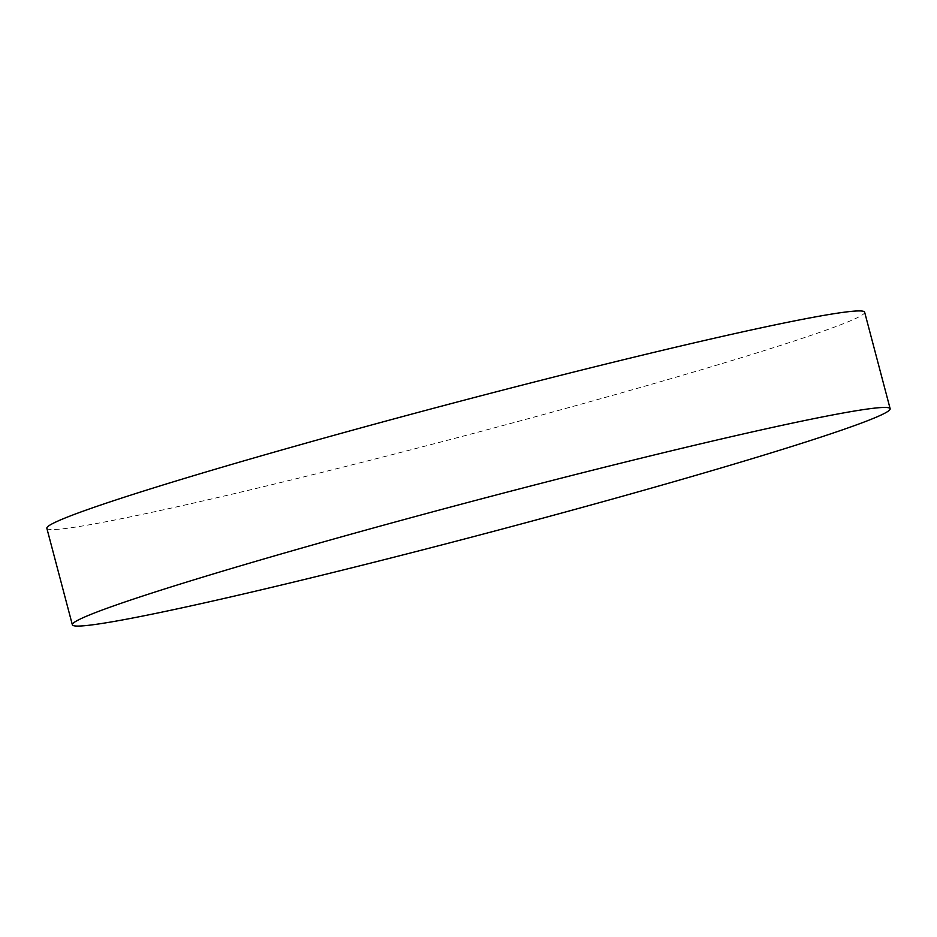 <?xml version="1.0" encoding="UTF-8"?>
<svg xmlns="http://www.w3.org/2000/svg" width="937" height="937" viewBox="0 0 937 937"><rect width="100%" height="100%" fill="white"/><g stroke="black" fill="none" stroke-linecap="round" stroke-linejoin="round"><path stroke-width="0.7" stroke-dasharray="4.68 3.51" d="M46.85 528.281A422.927 17.253 165.2 0 0 413.44 449.151A422.927 17.253 165.2 0 0 854.989 318.803A422.927 17.253 165.2 0 0 864.652 312.208"/><path stroke-width="1.41" d="M890.15 408.719L864.652 312.208A422.927 17.253 165.2 0 0 498.051 391.338A422.927 17.253 165.2 0 0 56.513 521.686A422.927 17.253 165.2 0 0 46.85 528.281L72.348 624.792A422.927 17.253 165.2 0 0 438.949 545.662A422.927 17.253 165.2 0 0 880.487 415.314A422.927 17.253 165.2 0 0 890.15 408.719A422.927 17.253 165.2 0 0 523.56 487.849A422.927 17.253 165.2 0 0 82.011 618.197A422.927 17.253 165.2 0 0 72.348 624.792"/></g></svg>
